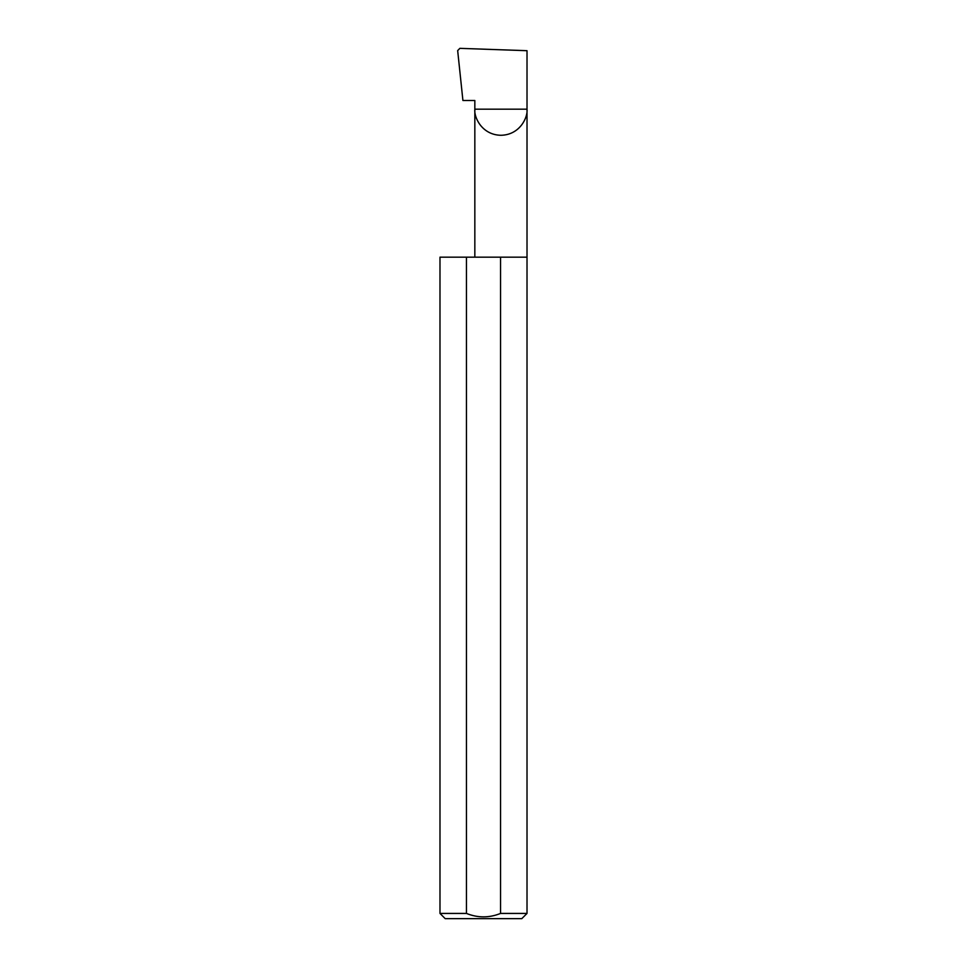 <?xml version="1.0" encoding="UTF-8"?>
<svg xmlns="http://www.w3.org/2000/svg" width="967" height="967" viewBox="0 0 967 967"><rect width="100%" height="100%" fill="white"/><g stroke="black" fill="none" stroke-linecap="round" stroke-linejoin="round"><path stroke-width="1.45" d="M474.833 257.162L474.833 109.186L527.015 109.186L527.015 50.695L459.869 48.35L457.669 50.598L462.915 100.483L474.833 100.483L474.833 109.186C473.782 116.826 481.614 134.933 500.93 135.283C520.234 134.933 528.067 116.826 527.015 109.186L527.015 913.428L521.793 918.65L445.207 918.65L439.985 913.428L466.445 913.428C477.807 918.009 489.169 918.009 500.555 913.428L527.015 913.428M500.555 913.428L500.555 257.162L527.015 257.162M439.985 913.428L439.985 257.162L466.445 257.162L466.445 913.428M500.555 257.162L466.445 257.162"/></g></svg>
